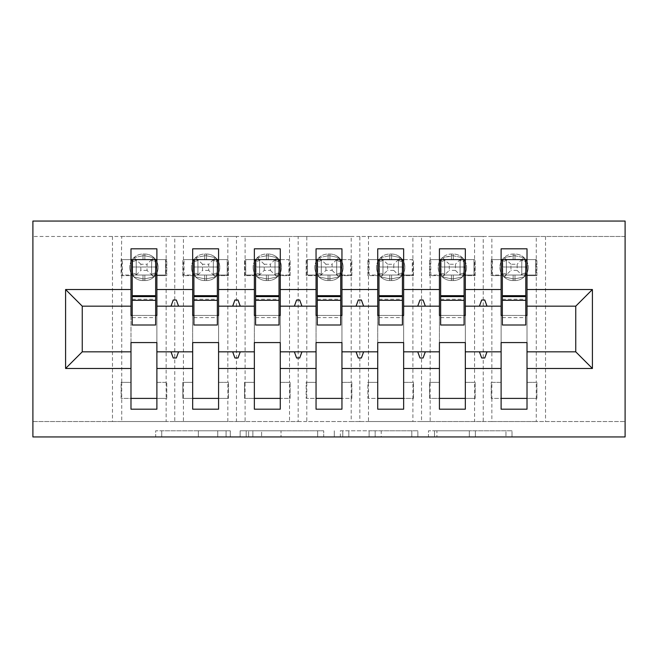 <?xml version="1.0" encoding="UTF-8"?>
<svg xmlns="http://www.w3.org/2000/svg" width="658" height="658" viewBox="0 0 658 658"><rect width="100%" height="100%" fill="white"/><g stroke="black" fill="none" stroke-linecap="round" stroke-linejoin="round"><path stroke-width="0.49" stroke-dasharray="3.29 2.47" d="M230.3 436.953L161.728 436.953L230.3 436.953L230.3 430.784L198.362 430.784L198.362 436.953L198.362 430.784L230.3 430.784L230.3 436.953L230.3 430.784L198.362 430.784L198.362 436.953L198.362 430.784L230.3 430.784L161.728 430.784L230.3 430.784M505.961 436.953L434.51 436.953L505.961 436.953L505.961 430.784L475.38 430.784L512.014 430.784L512.014 436.953L512.014 430.784L434.51 430.784L512.014 430.784L512.014 436.953L512.014 430.784L505.961 430.784L505.961 436.953M469.327 436.953L436.928 436.953L469.327 436.953L469.327 430.784L475.38 430.784L469.327 430.784L469.327 436.953L469.327 430.784L436.928 430.784L436.928 436.953L436.928 430.784L469.327 430.784L469.327 436.953M428.457 436.953L434.51 436.953L428.457 436.953L428.457 430.784L434.51 430.784L428.457 430.784L428.457 436.953M155.675 436.953L161.728 436.953L155.675 436.953L155.675 430.784L161.728 430.784L155.675 430.784L155.675 436.953M121.73 236.469L166.145 236.469L166.145 259.597L121.73 259.597L121.73 275.636L130.983 275.636L121.113 275.636L121.73 236.469L32.9 236.469L625.1 236.469L625.1 436.953L32.9 436.953L32.9 421.531L625.1 421.531L536.27 421.531L536.27 398.403L491.855 398.403L491.855 421.531L536.27 421.531M323.703 436.953L317.649 436.953L323.703 436.953L323.703 430.784L323.703 436.953M246.199 436.953L317.649 436.953L240.145 436.953L246.199 436.953L246.199 430.784L323.703 430.784L240.145 430.784L240.145 436.953L240.145 430.784L246.199 430.784L246.199 436.953M340.351 436.953L417.855 436.953L334.297 436.953L340.351 436.953L340.351 430.784L417.855 430.784L417.855 436.953L417.855 430.784L381.229 430.784L381.229 436.953M112.477 236.469L112.477 421.531L121.73 421.531L121.73 382.364L130.983 382.364L130.983 259.606L121.113 259.606L121.113 275.636L121.73 275.636L121.73 382.364L121.113 382.364L121.113 398.403L166.145 398.403L166.145 421.531L174.781 421.531L174.781 236.469L183.417 236.469L183.417 382.364L182.801 382.364L182.801 398.403L227.833 398.403L227.833 421.531L236.469 421.531L236.469 236.469L245.105 236.469L245.105 382.364L244.488 382.364L244.488 398.403L289.52 398.403L289.52 421.531L298.156 421.531L298.156 236.469L306.793 236.469L306.793 382.364L306.176 382.364L306.176 398.403L351.207 398.403L351.207 421.531L359.844 421.531L359.844 236.469L368.48 236.469L368.48 382.364L367.863 382.364L367.863 398.403L412.895 398.403L412.895 421.531L421.531 421.531L421.531 236.469L430.168 236.469L430.168 382.364L429.551 382.364L429.551 398.403L474.582 398.403L474.582 421.531L483.219 421.531L483.219 236.469L491.855 236.469L491.855 259.597L536.27 259.597L536.27 275.636L527.017 275.636L527.017 248.806L501.108 248.806L501.108 382.364L491.855 382.364L491.855 398.403L491.238 398.403L491.238 382.364L491.855 382.364L491.855 275.636L501.108 275.636L491.238 275.636L491.238 259.606L501.108 259.606M491.855 236.469L536.27 236.469L536.27 259.597L536.887 259.597L536.887 275.636L536.27 275.636L536.27 382.364L527.017 382.364L527.017 275.636L536.887 275.636L536.887 259.606L527.017 259.606M501.108 398.394L501.108 382.356L491.238 382.356L491.238 398.394L501.108 398.394L501.108 409.194L527.017 409.194L527.017 382.356L536.887 382.356L536.887 398.394L527.017 398.394M501.108 315.429L501.108 342.571L527.017 342.571L527.017 315.429L501.108 315.429M439.421 259.606L429.551 259.606L429.551 275.636L439.421 275.636L429.551 275.636L429.551 259.597L474.582 259.597L474.582 275.636L465.329 275.636L465.329 248.806L439.421 248.806L439.421 382.364L430.168 382.364L430.168 421.531L474.582 421.531M430.168 236.469L474.582 236.469L474.582 259.597L475.199 259.597L475.199 275.636L474.582 275.636L474.582 382.364L465.329 382.364L465.329 275.636L475.199 275.636L475.199 259.606L465.329 259.606M439.421 398.394L439.421 382.356L429.551 382.356L429.551 398.394L439.421 398.394L439.421 409.194L465.329 409.194L465.329 382.356L475.199 382.356L475.199 398.394L465.329 398.394M439.421 315.429L439.421 342.571L465.329 342.571L465.329 315.429L439.421 315.429M377.733 259.606L367.863 259.606L367.863 275.636L377.733 275.636L367.863 275.636L367.863 259.597L412.895 259.597L412.895 275.636L403.642 275.636L403.642 248.806L377.733 248.806L377.733 382.364L368.48 382.364L368.48 421.531L412.895 421.531M368.48 236.469L412.895 236.469L412.895 259.597L413.512 259.597L413.512 275.636L412.895 275.636L412.895 382.364L403.642 382.364L403.642 275.636L413.512 275.636L413.512 259.606L403.642 259.606M377.733 398.394L377.733 382.356L367.863 382.356L367.863 398.394L377.733 398.394L377.733 409.194L403.642 409.194L403.642 382.356L413.512 382.356L413.512 398.394L403.642 398.394M377.733 315.429L377.733 342.571L403.642 342.571L403.642 315.429L377.733 315.429M316.046 259.606L306.176 259.606L306.176 275.636L316.046 275.636L306.176 275.636L306.176 259.597L351.207 259.597L351.207 275.636L341.954 275.636L341.954 248.806L316.046 248.806L316.046 382.364L306.793 382.364L306.793 421.531L351.207 421.531M306.793 236.469L351.207 236.469L351.207 259.597L351.824 259.597L351.824 275.636L351.207 275.636L351.207 382.364L341.954 382.364L341.954 275.636L351.824 275.636L351.824 259.606L341.954 259.606M316.046 398.394L316.046 382.356L306.176 382.356L306.176 398.394L316.046 398.394L316.046 409.194L341.954 409.194L341.954 382.356L351.824 382.356L351.824 398.394L341.954 398.394M316.046 315.429L316.046 342.571L341.954 342.571L341.954 315.429L316.046 315.429M254.358 259.606L244.488 259.606L244.488 275.636L254.358 275.636L244.488 275.636L244.488 259.597L289.52 259.597L289.52 275.636L280.267 275.636L280.267 248.806L254.358 248.806L254.358 382.364L245.105 382.364L245.105 421.531L289.52 421.531M245.105 236.469L289.52 236.469L289.52 259.597L290.137 259.597L290.137 275.636L289.52 275.636L289.52 382.364L280.267 382.364L280.267 275.636L290.137 275.636L290.137 259.606L280.267 259.606M254.358 398.394L254.358 382.356L244.488 382.356L244.488 398.394L254.358 398.394L254.358 409.194L280.267 409.194L280.267 382.356L290.137 382.356L290.137 398.394L280.267 398.394M254.358 315.429L254.358 342.571L280.267 342.571L280.267 315.429L254.358 315.429M192.671 259.606L182.801 259.606L182.801 275.636L192.671 275.636L182.801 275.636L182.801 259.597L227.833 259.597L227.833 275.636L218.579 275.636L218.579 248.806L192.671 248.806L192.671 382.364L183.417 382.364L183.417 421.531L227.833 421.531M183.417 236.469L227.833 236.469L227.833 259.597L228.449 259.597L228.449 275.636L227.833 275.636L227.833 382.364L218.579 382.364L218.579 275.636L228.449 275.636L228.449 259.606L218.579 259.606M192.671 398.394L192.671 382.356L182.801 382.356L182.801 398.394L192.671 398.394L192.671 409.194L218.579 409.194L218.579 382.356L228.449 382.356L228.449 398.394L218.579 398.394M192.671 315.429L192.671 342.571L218.579 342.571L218.579 315.429L192.671 315.429M130.983 398.394L130.983 382.356L121.113 382.356L121.113 398.394L130.983 398.394L130.983 409.194L156.892 409.194L156.892 382.356L166.762 382.356L166.762 398.394L156.892 398.394M156.892 259.606L166.762 259.606L166.762 275.636L166.145 275.636L166.145 259.597L166.762 259.597L166.762 275.636L156.892 275.636L166.145 275.636L166.145 382.364L156.892 382.364L156.892 248.806L130.983 248.806L130.983 259.606M130.983 315.429L130.983 342.571L156.892 342.571L156.892 315.429L130.983 315.429M121.73 421.531L166.145 421.531M112.477 421.531L32.9 421.531L32.9 221.047L625.1 221.047L625.1 236.469L536.27 236.469M483.219 236.469L474.582 236.469M421.531 236.469L412.895 236.469M359.844 236.469L351.207 236.469M298.156 236.469L289.52 236.469M236.469 236.469L227.833 236.469M174.781 236.469L166.145 236.469M174.781 421.531L183.417 421.531M236.469 421.531L245.105 421.531M298.156 421.531L306.793 421.531M359.844 421.531L368.48 421.531M421.531 421.531L430.168 421.531M483.219 421.531L491.855 421.531M166.145 382.364L166.145 398.403L166.762 398.403L166.762 382.364L166.145 382.364M465.329 351.824L501.108 351.824M501.108 306.176L465.329 306.176M403.642 351.824L439.421 351.824M439.421 306.176L403.642 306.176M341.954 351.824L377.733 351.824M377.733 306.176L341.954 306.176M280.267 351.824L316.046 351.824M316.046 306.176L280.267 306.176M218.579 351.824L254.358 351.824M254.358 306.176L218.579 306.176M156.892 351.824L192.671 351.824M192.671 306.176L156.892 306.176M130.983 306.176L82.25 306.176L82.25 351.824L130.983 351.824M527.017 351.824L575.75 351.824L575.75 306.176L527.017 306.176M502.342 315.429L525.783 315.429M440.654 315.429L464.096 315.429M378.967 315.429L402.408 315.429M317.279 315.429L340.721 315.429M255.592 315.429L279.033 315.429M193.904 315.429L217.346 315.429M132.217 315.429L155.658 315.429M228.449 398.403L227.833 398.403L227.833 382.364L228.449 382.364L228.449 398.403M290.137 398.403L289.52 398.403L289.52 382.364L290.137 382.364L290.137 398.403M351.824 398.403L351.207 398.403L351.207 382.364L351.824 382.364L351.824 398.403M413.512 398.403L412.895 398.403L412.895 382.364L413.512 382.364L413.512 398.403M475.199 398.403L474.582 398.403L474.582 382.364L475.199 382.364L475.199 398.403M491.238 259.597L491.855 259.597L491.855 275.636L491.238 275.636L491.238 259.597M536.887 398.403L536.27 398.403L536.27 382.364L536.887 382.364L536.887 398.403M178.565 306.176L176.319 300.007L173.235 300.007L170.998 306.176M170.998 351.824L173.235 357.993L176.319 357.993L178.565 351.824M240.252 306.176L238.007 300.007L234.922 300.007L232.685 306.176M232.685 351.824L234.922 357.993L238.007 357.993L240.252 351.824M301.94 306.176L299.694 300.007L296.61 300.007L294.373 306.176M294.373 351.824L296.61 357.993L299.694 357.993L301.94 351.824M363.627 306.176L361.382 300.007L358.297 300.007L356.06 306.176M356.06 351.824L358.297 357.993L361.382 357.993L363.627 351.824M425.315 306.176L423.069 300.007L419.985 300.007L417.748 306.176M417.748 351.824L419.985 357.993L423.069 357.993L425.315 351.824M487.002 306.176L484.765 300.007L481.672 300.007L479.435 306.176M479.435 351.824L481.672 357.993L484.765 357.993L487.002 351.824M252.861 436.953L261.637 436.953L252.861 436.953L252.861 430.784L248.617 430.784L248.617 436.953L248.617 430.784L261.637 430.784L252.861 430.784L252.861 436.953M261.637 436.953L281.015 436.953L261.637 436.953L261.637 430.784L281.015 430.784L281.015 436.953L281.015 430.784L261.637 430.784L261.637 436.953M340.351 430.784L375.167 430.784L375.167 436.953L375.167 430.784L369.113 430.784L375.167 430.784L375.167 436.953L375.167 430.784L381.229 430.784M342.777 430.784L342.777 436.953L342.777 430.784M334.297 430.784L334.297 436.953L334.297 430.784M155.214 261.53L156.102 267.312L155.214 261.53L153.89 257.673L155.214 261.53A6.786 2.048 0 0 1 151.644 259.729A6.786 2.048 0 0 0 155.214 261.53M144.859 254.046A13.267 13.267 0 0 1 158.126 267.312A13.267 13.267 0 0 0 144.859 254.046L143.008 254.046A13.267 13.267 0 0 0 129.749 267.312A13.267 13.267 0 0 1 143.008 254.046L144.859 254.046L144.859 255.781L153.89 257.673L144.859 255.781L144.859 254.046M156.892 275.019L165.528 275.019L165.528 259.597L156.892 259.597M155.658 259.597L155.658 324.986M129.749 267.312A13.267 13.267 0 0 0 143.008 280.571A13.267 13.267 0 0 1 129.749 267.312M144.859 280.571A13.267 13.267 0 0 0 158.126 267.312A13.267 13.267 0 0 1 144.859 280.571L143.008 280.571L144.859 280.571L144.859 278.844L153.89 276.952L155.214 273.095L156.102 267.312L155.214 273.095L153.89 276.952L144.859 278.844L144.859 280.571M147.022 270.397L140.853 270.397L140.853 264.228L147.022 264.228L147.022 270.397L153.89 276.952L151.653 275.019L151.653 259.597L151.644 275.019L136.222 275.019L151.644 275.019L151.653 259.597L136.222 259.597L136.222 275.019L136.222 259.597L151.653 259.597L136.222 259.597L136.222 275.019L151.644 275.019M136.222 259.606L136.222 275.028L122.347 275.028L122.347 259.597L122.347 275.019L130.983 275.019M151.644 259.606L151.644 275.028L165.528 275.028M132.217 259.597L132.217 275.019L155.658 275.019M140.853 264.228L133.985 257.673L132.661 261.53L133.985 257.673L143.008 255.781L133.985 257.673L136.222 259.597L122.347 259.597L130.983 259.597M165.528 275.019L165.528 259.597L151.653 259.597L153.89 257.673L151.653 259.597M136.222 259.729A6.786 2.048 0 0 1 132.661 261.53L132.661 273.095L133.985 276.952L143.008 278.844L133.985 276.952L132.661 273.095L132.661 261.53A6.786 2.048 -0 0 0 136.231 259.729M136.222 275.019L140.853 270.397M151.644 259.597L147.022 264.228M132.217 275.028L132.217 267.008L155.658 267.008M132.217 324.994L132.217 267L155.658 267M216.901 261.53L217.79 267.312L216.901 261.53L215.577 257.673L216.901 261.53A6.786 2.048 0 0 1 213.332 259.729A6.786 2.048 0 0 0 216.901 261.53M206.546 254.046A13.267 13.267 0 0 1 219.813 267.312A13.267 13.267 0 0 0 206.546 254.046L204.696 254.046A13.267 13.267 0 0 0 191.437 267.312A13.267 13.267 0 0 1 204.696 254.046L206.546 254.046L206.546 255.781L215.577 257.673L206.546 255.781L206.546 254.046M218.579 275.019L227.216 275.019L227.216 259.597L218.579 259.597M217.346 259.597L217.346 324.986M191.437 267.312A13.267 13.267 0 0 0 204.696 280.571A13.267 13.267 0 0 1 191.437 267.312M206.546 280.571A13.267 13.267 0 0 0 219.813 267.312A13.267 13.267 0 0 1 206.546 280.571L204.696 280.571L206.546 280.571L206.546 278.844L215.577 276.952L216.901 273.095L217.79 267.312L216.901 273.095L215.577 276.952L206.546 278.844L206.546 280.571M208.709 270.397L202.541 270.397L202.541 264.228L208.709 264.228L208.709 270.397L215.577 276.952L213.34 275.019L213.34 259.597L213.332 275.019L197.91 275.019L213.332 275.019L213.34 259.597L197.91 259.597L197.91 275.019L197.91 259.597L213.34 259.597L197.91 259.597L197.91 275.019L213.332 275.019M197.91 259.606L197.91 275.028L184.034 275.028L184.034 259.597L184.034 275.019L192.671 275.019M213.332 259.606L213.332 275.028L227.216 275.028M193.904 259.597L193.904 275.019L217.346 275.019M202.541 264.228L195.673 257.673L194.349 261.53L195.673 257.673L204.696 255.781L195.673 257.673L197.91 259.597L184.034 259.597L192.671 259.597M227.216 275.019L227.216 259.597L213.34 259.597L215.577 257.673L213.34 259.597M197.91 259.729A6.786 2.048 0 0 1 194.349 261.53L194.349 273.095L195.673 276.952L204.696 278.844L195.673 276.952L194.349 273.095L194.349 261.53A6.786 2.048 -0 0 0 197.918 259.729M197.91 275.019L202.541 270.397M213.332 259.597L208.709 264.228M193.904 275.028L193.904 267.008L217.346 267.008M193.904 324.994L193.904 267L217.346 267M275.028 259.729L259.597 259.597L275.028 259.597L259.597 259.597L259.597 275.019L259.597 259.597L259.597 275.019L275.028 275.019L259.597 275.019L275.019 275.019L275.028 259.729L275.028 275.019L275.028 259.729A6.786 2.048 0 0 0 278.589 261.53L279.477 267.312L278.589 261.53L277.265 257.673L278.589 261.53A6.786 2.048 0 0 1 275.019 259.729M268.234 254.046A13.267 13.267 0 0 1 281.501 267.312A13.267 13.267 0 0 0 268.234 254.046L266.383 254.046A13.267 13.267 0 0 0 253.124 267.312A13.267 13.267 0 0 1 266.383 254.046L268.234 254.046L268.234 255.781L277.265 257.673L268.234 255.781L268.234 254.046M280.267 275.019L288.903 275.019L288.903 259.597L280.267 259.597M279.033 259.597L279.033 324.986M253.124 267.312A13.267 13.267 0 0 0 266.383 280.571A13.267 13.267 0 0 1 253.124 267.312M268.234 280.571A13.267 13.267 0 0 0 281.501 267.312A13.267 13.267 0 0 1 268.234 280.571L266.383 280.571L268.234 280.571L268.234 278.844L277.265 276.952L278.589 273.095L279.477 267.312L278.589 273.095L277.265 276.952L268.234 278.844L268.234 280.571M259.597 259.606L259.597 275.028M264.228 270.397L264.228 264.228L270.397 264.228L270.397 270.397L264.228 270.397L257.36 276.952L266.383 278.844L257.36 276.952L256.036 273.095L257.36 276.952L259.597 275.019L245.722 275.019L254.358 275.019M270.397 270.397L277.265 276.952L275.019 275.019L288.903 275.019L288.903 259.597L275.028 259.597L277.265 257.673L275.028 259.597M255.592 259.597L255.592 275.019L279.033 275.019M275.019 275.028L275.019 259.606M264.228 264.228L257.36 257.673L256.036 261.53L257.36 257.673L266.383 255.781L257.36 257.673L259.597 259.597L245.722 259.597L245.722 275.028M254.358 259.597L245.722 259.597L245.722 275.019M259.597 259.729A6.786 2.048 0 0 1 256.036 261.53L256.036 273.095L256.036 261.53A6.786 2.048 -0 0 0 259.606 259.729M275.019 259.597L270.397 264.228M255.592 275.028L255.592 267.008L279.033 267.008M255.592 324.994L255.592 267L279.033 267M336.715 259.729L321.285 259.597L336.715 259.597L321.285 259.597L321.285 275.019L321.285 259.597L321.285 275.019L336.715 275.019L321.285 275.019L336.707 275.019L336.715 259.729L336.715 275.019L336.715 259.729A6.786 2.048 0 0 0 340.276 261.53L341.165 267.312L340.276 261.53L338.952 257.673L340.276 261.53A6.786 2.048 0 0 1 336.707 259.729M329.921 254.046A13.267 13.267 0 0 1 343.188 267.312A13.267 13.267 0 0 0 329.921 254.046L328.071 254.046A13.267 13.267 0 0 0 314.812 267.312A13.267 13.267 0 0 1 328.071 254.046L329.921 254.046L329.921 255.781L338.952 257.673L329.921 255.781L329.921 254.046M341.954 275.019L350.591 275.019L350.591 259.597L341.954 259.597M340.721 259.597L340.721 324.986M314.812 267.312A13.267 13.267 0 0 0 328.071 280.571A13.267 13.267 0 0 1 314.812 267.312M329.921 280.571A13.267 13.267 0 0 0 343.188 267.312A13.267 13.267 0 0 1 329.921 280.571L328.071 280.571L329.921 280.571L329.921 278.844L338.952 276.952L340.276 273.095L341.165 267.312L340.276 273.095L338.952 276.952L329.921 278.844L329.921 280.571M321.285 259.606L321.285 275.028M325.916 270.397L325.916 264.228L332.084 264.228L332.084 270.397L325.916 270.397L319.048 276.952L328.071 278.844L319.048 276.952L317.724 273.095L319.048 276.952L321.285 275.019L307.409 275.019L316.046 275.019M332.084 270.397L338.952 276.952L336.707 275.019L350.591 275.019L350.591 259.597L336.715 259.597L338.952 257.673L336.715 259.597M317.279 259.597L317.279 275.019L340.721 275.019M336.707 275.028L336.707 259.606M325.916 264.228L319.048 257.673L317.724 261.53L319.048 257.673L328.071 255.781L319.048 257.673L321.285 259.597L307.409 259.597L307.409 275.028M316.046 259.597L307.409 259.597L307.409 275.019M321.285 259.729A6.786 2.048 0 0 1 317.724 261.53L317.724 273.095L317.724 261.53A6.786 2.048 -0 0 0 321.293 259.729M336.707 259.597L332.084 264.228M317.279 275.028L317.279 267.008L340.721 267.008M317.279 324.994L317.279 267L340.721 267M398.403 259.729L382.972 259.597L398.403 259.597L382.972 259.597L382.972 275.019L382.972 259.597L382.972 275.019L398.403 275.019L382.972 275.019L398.394 275.019L398.403 259.729L398.403 275.019L398.403 259.729A6.786 2.048 0 0 0 401.964 261.53L402.852 267.312L401.964 261.53L400.64 257.673L401.964 261.53A6.786 2.048 0 0 1 398.394 259.729M391.609 254.046A13.267 13.267 0 0 1 404.876 267.312A13.267 13.267 0 0 0 391.609 254.046L389.758 254.046A13.267 13.267 0 0 0 376.499 267.312A13.267 13.267 0 0 1 389.758 254.046L391.609 254.046L391.609 255.781L400.64 257.673L391.609 255.781L391.609 254.046M403.642 275.019L412.278 275.019L412.278 259.597L403.642 259.597M402.408 259.597L402.408 324.986M376.499 267.312A13.267 13.267 0 0 0 389.758 280.571A13.267 13.267 0 0 1 376.499 267.312M391.609 280.571A13.267 13.267 0 0 0 404.876 267.312A13.267 13.267 0 0 1 391.609 280.571L389.758 280.571L391.609 280.571L391.609 278.844L400.64 276.952L401.964 273.095L402.852 267.312L401.964 273.095L400.64 276.952L391.609 278.844L391.609 280.571M382.972 259.606L382.972 275.028L369.097 275.028L369.097 259.597L369.097 275.019L377.733 275.019M382.972 275.019L380.735 276.952L389.758 278.844L380.735 276.952L379.411 273.095L380.735 276.952L387.603 270.397L387.603 264.228L393.772 264.228L393.772 270.397L387.603 270.397M393.772 270.397L398.394 275.019M398.394 259.606L398.394 275.028L412.278 275.028M378.967 259.597L378.967 275.019L402.408 275.019M398.403 259.597L400.64 257.673L398.403 259.597L412.278 259.597L412.278 275.019M387.603 264.228L380.735 257.673L379.411 261.53L380.735 257.673L389.758 255.781L380.735 257.673L382.972 259.597L369.097 259.597L377.733 259.597M382.972 259.729A6.786 2.048 0 0 1 379.411 261.53L379.411 273.095L379.411 261.53A6.786 2.048 -0 0 0 382.981 259.729M398.394 259.597L393.772 264.228M378.967 275.028L378.967 267.008L402.408 267.008M378.967 324.994L378.967 267L402.408 267M451.446 259.597L451.446 254.046L451.446 255.781L453.296 255.781L453.296 254.046L451.446 254.046A13.267 13.267 0 0 0 438.187 267.312A13.267 13.267 0 0 1 451.446 254.046L453.296 254.046A13.267 13.267 0 0 1 466.563 267.312A13.267 13.267 0 0 0 453.296 254.046L453.296 255.781L462.327 257.673L453.296 255.781L442.423 257.673L451.446 255.781L451.446 259.597L444.66 259.597L460.09 259.597L444.66 259.597L444.66 275.019L444.66 259.597L444.66 275.019L460.09 275.019L444.66 275.019L460.082 275.019L460.09 259.729L460.09 275.019L460.09 259.729A6.786 2.048 0 0 0 463.651 261.53L464.54 267.312L463.651 261.53L462.327 257.673L463.651 261.53A6.786 2.048 0 0 1 460.082 259.729M465.329 275.019L473.966 275.019L473.966 259.597L465.329 259.597M464.096 259.597L464.096 324.986M438.187 267.312A13.267 13.267 0 0 0 451.446 280.571A13.267 13.267 0 0 1 438.187 267.312M453.296 280.571A13.267 13.267 0 0 0 466.563 267.312A13.267 13.267 0 0 1 453.296 280.571L451.446 280.571L453.296 280.571L453.296 278.844L462.327 276.952L463.651 273.095L464.54 267.312L463.651 273.095L462.327 276.952L453.296 278.844L453.296 280.571M460.09 259.729L451.454 259.597M444.66 259.606L444.66 275.028L430.784 275.028L430.784 259.597L430.784 275.019L439.421 275.019M444.66 275.019L442.423 276.952L451.446 278.844L442.423 276.952L441.099 273.095L442.423 276.952L449.291 270.397L449.291 264.228L455.459 264.228L455.459 270.397L449.291 270.397M455.459 270.397L460.082 275.019M460.082 259.606L460.082 275.028L473.966 275.028M440.654 259.597L440.654 275.019L464.096 275.019M449.291 264.228L442.423 257.673L441.099 261.53L442.423 257.673L444.66 259.597L430.784 259.597L439.421 259.597M473.966 275.019L473.966 259.597L460.09 259.597L455.459 264.228M444.66 259.729A6.786 2.048 0 0 1 441.099 261.53L441.099 273.095L441.099 261.53A6.786 2.048 -0 0 0 444.668 259.729M462.327 257.673L460.09 259.597L462.327 257.673M440.654 275.028L440.654 267.008L464.096 267.008M440.654 324.994L440.654 267L464.096 267M513.133 259.597L513.133 254.046L513.133 255.781L514.984 255.781L514.984 254.046L513.133 254.046A13.267 13.267 0 0 0 499.874 267.312A13.267 13.267 0 0 1 513.133 254.046L514.984 254.046A13.267 13.267 0 0 1 528.251 267.312A13.267 13.267 0 0 0 514.984 254.046L514.984 255.781L524.015 257.673L514.984 255.781L504.11 257.673L513.133 255.781L513.133 259.597L506.347 259.597L521.778 259.597L506.347 259.597L506.347 275.019L506.347 259.597L506.347 275.019L521.778 275.019L506.347 275.019L521.769 275.019L521.778 259.729L521.778 275.019L521.778 259.729A6.786 2.048 0 0 0 525.339 261.53L526.227 267.312L525.339 261.53L524.015 257.673L525.339 261.53A6.786 2.048 0 0 1 521.769 259.729M527.017 275.019L535.653 275.019L535.653 259.597L527.017 259.597M525.783 259.597L525.783 324.986M499.874 267.312A13.267 13.267 0 0 0 513.133 280.571A13.267 13.267 0 0 1 499.874 267.312M514.984 280.571A13.267 13.267 0 0 0 528.251 267.312A13.267 13.267 0 0 1 514.984 280.571L513.133 280.571L514.984 280.571L514.984 278.844L524.015 276.952L525.339 273.095L526.227 267.312L525.339 273.095L524.015 276.952L514.984 278.844L514.984 280.571M521.778 259.729L513.141 259.597M506.347 259.606L506.347 275.028L492.472 275.028L492.472 259.597L492.472 275.019L501.108 275.019M506.347 275.019L504.11 276.952L513.133 278.844L504.11 276.952L502.786 273.095L504.11 276.952L510.978 270.397L510.978 264.228L517.147 264.228L517.147 270.397L510.978 270.397M517.147 270.397L521.769 275.019M521.769 259.606L521.769 275.028L535.653 275.028M502.342 259.597L502.342 275.019L525.783 275.019M510.978 264.228L504.11 257.673L502.786 261.53L504.11 257.673L506.347 259.597L492.472 259.597L501.108 259.597M535.653 275.019L535.653 259.597L521.778 259.597L517.147 264.228M506.347 259.729A6.786 2.048 0 0 1 502.786 261.53L502.786 273.095L502.786 261.53A6.786 2.048 -0 0 0 506.356 259.729M524.015 257.673L521.778 259.597L524.015 257.673M502.342 275.028L502.342 267.008L525.783 267.008M502.342 324.994L502.342 267L525.783 267M226.064 430.784L226.064 436.953L226.064 430.784M545.523 236.469L545.523 421.531M217.74 430.784L217.74 436.953L217.74 430.784M161.728 430.784L161.728 436.953L161.728 430.784M317.649 430.784L317.649 436.953L317.649 430.784M411.801 430.784L411.801 436.953L411.801 430.784M369.113 430.784L369.113 436.953L369.113 430.784M348.83 430.784L348.83 436.953L348.83 430.784M475.38 430.784L475.38 436.953L475.38 430.784M434.51 430.784L434.51 436.953L434.51 430.784M143.008 278.844L143.008 280.571L143.008 278.844L144.859 278.844L143.008 278.844L143.008 275.019L143.008 278.844M143.008 255.781L143.008 254.046L143.008 255.781L144.859 255.781L143.008 255.781L143.008 259.597L143.008 255.781M144.859 259.597L144.859 255.781L144.859 259.597M155.214 273.095A6.786 2.048 0 0 0 151.644 274.896A6.786 2.048 0 0 1 155.214 273.095M136.222 274.896A6.786 2.048 0 0 0 132.661 273.095A6.786 2.048 0 0 1 136.231 274.896M144.859 278.844L144.859 275.019L144.859 278.844M132.217 299.217L155.658 299.217M204.696 278.844L204.696 280.571L204.696 278.844L206.546 278.844L204.696 278.844L204.696 275.019L204.696 278.844M204.696 255.781L204.696 254.046L204.696 255.781L206.546 255.781L204.696 255.781L204.696 259.597L204.696 255.781M206.546 259.597L206.546 255.781L206.546 259.597M216.901 273.095A6.786 2.048 0 0 0 213.332 274.896A6.786 2.048 0 0 1 216.901 273.095M197.91 274.896A6.786 2.048 0 0 0 194.349 273.095A6.786 2.048 0 0 1 197.918 274.896M206.546 278.844L206.546 275.019L206.546 278.844M193.904 299.217L217.346 299.217M266.383 278.844L266.383 280.571L266.383 278.844L268.234 278.844L266.383 278.844L266.383 275.019L266.383 278.844M266.383 255.781L266.383 254.046L266.383 255.781L268.234 255.781L266.383 255.781L266.383 259.597L266.383 255.781M268.234 259.597L268.234 255.781L268.234 259.597M278.589 273.095A6.786 2.048 0 0 0 275.019 274.896A6.786 2.048 0 0 1 278.589 273.095M259.597 274.896A6.786 2.048 0 0 0 256.036 273.095A6.786 2.048 0 0 1 259.606 274.896M268.234 278.844L268.234 275.019L268.234 278.844M255.592 299.217L279.033 299.217M328.071 278.844L328.071 280.571L328.071 278.844L329.921 278.844L328.071 278.844L328.071 275.019L328.071 278.844M328.071 255.781L328.071 254.046L328.071 255.781L329.921 255.781L328.071 255.781L328.071 259.597L328.071 255.781M329.921 259.597L329.921 255.781L329.921 259.597M340.276 273.095A6.786 2.048 0 0 0 336.707 274.896A6.786 2.048 0 0 1 340.276 273.095M321.285 274.896A6.786 2.048 0 0 0 317.724 273.095A6.786 2.048 0 0 1 321.293 274.896M329.921 278.844L329.921 275.019L329.921 278.844M317.279 299.217L340.721 299.217M389.758 278.844L389.758 280.571L389.758 278.844L391.609 278.844L389.758 278.844L389.758 275.019L389.758 278.844M389.758 255.781L389.758 254.046L389.758 255.781L391.609 255.781L389.758 255.781L389.758 259.597L389.758 255.781M391.609 259.597L391.609 255.781L391.609 259.597M401.964 273.095A6.786 2.048 0 0 0 398.394 274.896A6.786 2.048 0 0 1 401.964 273.095M382.972 274.896A6.786 2.048 0 0 0 379.411 273.095A6.786 2.048 0 0 1 382.981 274.896M391.609 278.844L391.609 275.019L391.609 278.844M378.967 299.217L402.408 299.217M451.446 278.844L451.446 280.571L451.446 278.844L453.296 278.844L451.446 278.844L451.446 275.019L451.446 278.844M453.296 259.597L453.296 255.781L453.296 259.597M463.651 273.095A6.786 2.048 0 0 0 460.082 274.896A6.786 2.048 0 0 1 463.651 273.095M444.66 274.896A6.786 2.048 0 0 0 441.099 273.095A6.786 2.048 0 0 1 444.668 274.896M453.296 278.844L453.296 275.019L453.296 278.844M440.654 299.217L464.096 299.217M513.133 278.844L513.133 280.571L513.133 278.844L514.984 278.844L513.133 278.844L513.133 275.019L513.133 278.844M514.984 259.597L514.984 255.781L514.984 259.597M525.339 273.095A6.786 2.048 0 0 0 521.769 274.896A6.786 2.048 0 0 1 525.339 273.095M506.347 274.896A6.786 2.048 0 0 0 502.786 273.095A6.786 2.048 0 0 1 506.356 274.896M514.984 278.844L514.984 275.019L514.984 278.844M502.342 299.217L525.783 299.217M132.217 317.592L155.658 317.592M193.904 317.592L217.346 317.592M255.592 317.592L279.033 317.592M317.279 317.592L340.721 317.592M378.967 317.592L402.408 317.592M440.654 317.592L464.096 317.592M502.342 317.592L525.783 317.592"/><path stroke-width="0.99" d="M32.9 436.953L625.1 436.953L625.1 221.047L32.9 221.047L32.9 436.953M592.406 368.48L575.75 351.824L575.75 306.176L592.406 289.52L592.406 368.48L527.017 368.48L527.017 342.571L501.108 342.571L501.108 351.824L465.329 351.824L465.329 342.571L439.421 342.571L439.421 351.824L403.642 351.824L403.642 342.571L377.733 342.571L377.733 351.824L341.954 351.824L341.954 342.571L316.046 342.571L316.046 351.824L280.267 351.824L280.267 342.571L254.358 342.571L254.358 351.824L218.579 351.824L218.579 342.571L192.671 342.571L192.671 351.824L156.892 351.824L156.892 409.194L130.983 409.194L130.983 351.824L82.25 351.824L65.594 368.48L65.594 289.52L82.25 306.176L82.25 351.824M527.017 368.48L527.017 409.194L501.108 409.194L501.108 351.824M575.75 306.176L527.017 306.176L527.017 248.806L501.108 248.806L501.108 289.52L465.329 289.52L465.329 315.429L464.096 315.429M502.342 315.429L501.108 315.429L501.108 289.52M501.108 368.48L465.329 368.48L465.329 409.194L439.421 409.194L439.421 351.824M465.329 289.52L465.329 248.806L439.421 248.806L439.421 289.52L403.642 289.52L403.642 315.429L402.408 315.429M440.654 315.429L439.421 315.429L439.421 289.52M439.421 368.48L403.642 368.48L403.642 409.194L377.733 409.194L377.733 351.824M403.642 289.52L403.642 248.806L377.733 248.806L377.733 289.52L341.954 289.52L341.954 315.429L340.721 315.429M378.967 315.429L377.733 315.429L377.733 289.52M377.733 368.48L341.954 368.48L341.954 409.194L316.046 409.194L316.046 351.824M341.954 289.52L341.954 248.806L316.046 248.806L316.046 289.52L280.267 289.52L280.267 315.429L279.033 315.429M317.279 315.429L316.046 315.429L316.046 289.52M316.046 368.48L280.267 368.48L280.267 409.194L254.358 409.194L254.358 351.824M280.267 289.52L280.267 248.806L254.358 248.806L254.358 289.52L218.579 289.52L218.579 315.429L217.346 315.429M255.592 315.429L254.358 315.429L254.358 289.52M254.358 368.48L218.579 368.48L218.579 409.194L192.671 409.194L192.671 351.824M218.579 289.52L218.579 248.806L192.671 248.806L192.671 289.52L156.892 289.52L156.892 248.806L130.983 248.806L130.983 289.52L65.594 289.52M193.904 315.429L192.671 315.429L192.671 289.52M156.892 351.824L156.892 342.571L130.983 342.571L130.983 351.824M132.217 315.429L130.983 315.429L130.983 289.52M527.017 306.176L527.017 315.429L525.783 315.429M465.329 368.48L465.329 351.824M403.642 368.48L403.642 351.824M341.954 368.48L341.954 351.824M280.267 368.48L280.267 351.824M218.579 368.48L218.579 351.824M592.406 289.52L527.017 289.52M192.671 368.48L156.892 368.48M130.983 368.48L65.594 368.48M484.765 300.007L481.672 300.007L479.435 306.176L487.002 306.176L484.757 300.007M479.435 306.176L465.329 306.176M501.108 306.176L487.002 306.176M479.435 351.824L481.672 357.993L484.765 357.993L487.002 351.824M417.748 306.176L425.315 306.176L423.069 300.007L419.985 300.007L417.748 306.176L403.642 306.176M439.421 306.176L425.315 306.176M417.748 351.824L419.985 357.993L423.069 357.993L425.315 351.824M356.06 306.176L363.627 306.176L361.382 300.007L358.297 300.007L356.06 306.176L341.954 306.176M377.733 306.176L363.627 306.176M356.06 351.824L358.297 357.993L361.382 357.993L363.627 351.824M294.373 306.176L301.94 306.176L299.694 300.007L296.61 300.007L294.373 306.176L280.267 306.176M316.046 306.176L301.94 306.176M294.373 351.824L296.61 357.993L299.694 357.993L301.94 351.824M232.685 306.176L240.252 306.176L238.007 300.007L234.922 300.007L232.685 306.176L218.579 306.176M254.358 306.176L240.252 306.176M232.685 351.824L234.922 357.993L238.007 357.993L240.252 351.824M170.998 306.176L178.565 306.176L176.319 300.007L173.235 300.007L170.998 306.176L156.892 306.176L156.892 289.52M192.671 306.176L178.565 306.176M170.998 351.824L173.235 357.993L176.319 357.993L178.565 351.824M156.892 306.176L156.892 315.429L155.658 315.429M130.983 306.176L82.25 306.176M575.75 351.824L527.017 351.824M130.983 259.606L156.892 259.597L155.658 259.597L155.658 296.61L132.217 296.61L132.217 295.681L155.658 295.681M130.983 398.403L156.892 398.403M192.671 259.606L218.579 259.597L217.346 259.597L217.346 296.61L193.904 296.61L193.904 295.681L217.346 295.681M192.671 398.403L218.579 398.403M254.358 259.606L280.267 259.597L279.033 259.597L279.033 296.61L255.592 296.61L255.592 295.681L279.033 295.681M254.358 398.403L280.267 398.403M316.046 259.606L341.954 259.597L340.721 259.597L340.721 296.61L317.279 296.61L317.279 295.681L340.721 295.681M316.046 398.403L341.954 398.403M377.733 259.606L403.642 259.597L402.408 259.597L402.408 296.61L378.967 296.61L378.967 295.681L402.408 295.681M377.733 398.403L403.642 398.403M439.421 259.606L465.329 259.597L464.096 259.597L464.096 296.61L440.654 296.61L440.654 295.681L464.096 295.681M439.421 398.403L465.329 398.403M501.108 259.606L527.017 259.597L525.783 259.597L525.783 296.61L502.342 296.61L502.342 295.681L525.783 295.681M501.108 398.403L527.017 398.403M155.658 275.019L156.892 275.019M130.983 275.019L132.217 275.019M155.658 259.597L130.983 259.597M132.217 259.597L132.217 295.681M155.658 324.986L155.658 296.618M155.658 324.994L132.217 324.994L132.217 300.319L155.658 300.319M132.217 300.319L132.217 296.618M217.346 275.019L218.579 275.019M192.671 275.019L193.904 275.019M217.346 259.597L192.671 259.597M193.904 259.597L193.904 295.681M217.346 324.986L217.346 296.618M217.346 324.994L193.904 324.994L193.904 300.319L217.346 300.319M193.904 300.319L193.904 296.618M279.033 275.019L280.267 275.019M254.358 275.019L255.592 275.019M279.033 259.597L254.358 259.597M255.592 259.597L255.592 295.681M279.033 324.986L279.033 296.618M279.033 324.994L255.592 324.994L255.592 300.319L279.033 300.319M255.592 300.319L255.592 296.618M340.721 275.019L341.954 275.019M316.046 275.019L317.279 275.019M340.721 259.597L316.046 259.597M317.279 259.597L317.279 295.681M340.721 324.986L340.721 296.618M340.721 324.994L317.279 324.994L317.279 300.319L340.721 300.319M317.279 300.319L317.279 296.618M402.408 275.019L403.642 275.019M377.733 275.019L378.967 275.019M402.408 259.597L377.733 259.597M378.967 259.597L378.967 295.681M402.408 324.986L402.408 296.618M402.408 324.994L378.967 324.994L378.967 300.319L402.408 300.319M378.967 300.319L378.967 296.618M464.096 275.019L465.329 275.019M439.421 275.019L440.654 275.019M464.096 259.597L439.421 259.597M440.654 259.597L440.654 295.681M464.096 324.986L464.096 296.618M464.096 324.994L440.654 324.994L440.654 300.319L464.096 300.319M440.654 300.319L440.654 296.618M525.783 275.019L527.017 275.019M501.108 275.019L502.342 275.019M525.783 259.597L501.108 259.597M502.342 259.597L502.342 295.681M525.783 324.986L525.783 296.618M525.783 324.994L502.342 324.994L502.342 300.319L525.783 300.319M502.342 300.319L502.342 296.618"/></g></svg>
